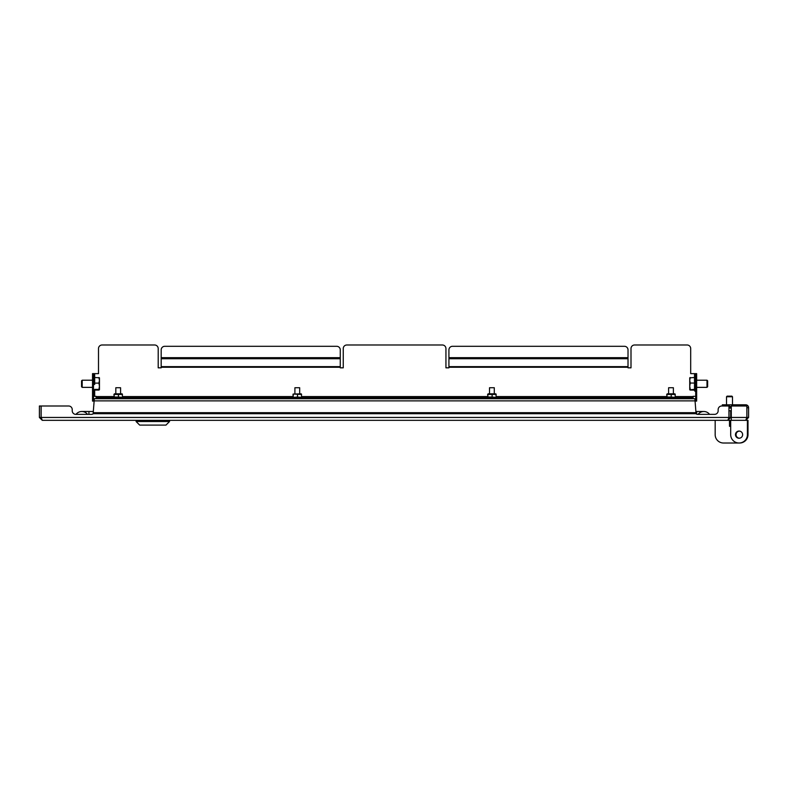 <?xml version="1.0" encoding="UTF-8"?>
<svg xmlns="http://www.w3.org/2000/svg" width="788" height="788" viewBox="0 0 788 788"><rect width="100%" height="100%" fill="white"/><g stroke="black" fill="none" stroke-linecap="round" stroke-linejoin="round"><path stroke-width="1.18" d="M727.826 420.329L730.693 417.463L730.693 410.775L729.018 410.775L729.018 417.463L727.826 420.329L42.266 420.329L41.153 417.463L41.153 405.997L68.654 405.997A3.585 3.585 0 0 1 72.23 409.583L72.23 410.775A3.585 3.585 0 0 0 75.815 414.36L91.339 414.36A3.585 3.585 0 0 0 93.408 413.7M41.291 418.014L41.153 417.463L728.939 417.463L728.939 405.997L721.739 405.997A3.585 3.585 0 0 0 718.154 409.583L718.154 410.775A3.585 3.585 0 0 1 714.568 414.36L697.853 414.36A3.585 3.585 0 0 1 695.794 413.7M41.35 418.221L41.075 417.463L39.4 417.463L42.266 420.329M39.4 417.463L39.4 405.997L41.075 405.997L41.075 417.463M68.654 405.997L41.153 405.997M72.23 410.775L72.23 409.583M718.154 410.775L718.154 409.583M729.018 417.463L730.693 417.463M81.785 411.494A7.161 7.161 0 0 0 76.052 414.36A7.161 7.161 0 0 1 87.517 414.36A7.161 7.161 0 0 0 76.052 414.36A7.161 7.161 0 0 1 81.785 411.494L88.945 411.494L88.945 414.36M696.661 414.153L696.661 411.494L703.832 411.494A7.161 7.161 0 0 1 709.555 414.36A7.161 7.161 0 0 0 698.099 414.36A7.161 7.161 0 0 1 709.555 414.36M94.324 398.718L694.868 398.718L696.07 413.7L93.132 413.7L94.324 398.718M695.971 412.685L93.22 412.685M748.6 417.463L746.925 417.463L746.65 418.221L746.847 417.463L745.734 420.329L748.6 417.463L748.6 407.672A2.866 2.866 0 0 0 745.734 404.805L729.501 404.805L729.501 406.48L731.284 406.48M748.6 407.79L746.925 407.672A1.192 1.192 0 0 0 746.847 407.229M722.33 405.997L722.33 404.805L729.501 404.805M729.501 406.48L728.939 406.48M746.925 417.463L746.925 407.79M745.734 420.329L731.284 420.329L731.284 405.997L746.847 405.997L746.847 417.463L731.284 417.463M693.085 398.718L693.085 396.325L695.705 396.325M695.705 373.64L696.661 373.64L696.661 377.225L695.705 377.225L695.705 373.64L690.692 373.64L690.692 348.572A3.585 3.585 0 0 0 687.116 344.986L634.576 344.986A3.585 3.585 0 0 0 631.001 348.572L631.001 367.829L628.016 367.829L628.016 366.647L448.924 366.647L448.924 349.882A3.585 3.585 0 0 1 452.499 346.296L624.431 346.296A3.585 3.585 0 0 1 628.016 349.882L628.016 366.647M448.924 366.647L448.924 367.829L445.939 367.829L445.939 348.572A3.585 3.585 0 0 0 442.354 344.986L346.838 344.986A3.585 3.585 0 0 0 343.253 348.572L343.253 367.829L340.268 367.829L340.268 366.647L161.185 366.647L161.185 349.882A3.585 3.585 0 0 1 164.761 346.296L336.693 346.296A3.585 3.585 0 0 1 340.268 349.882L340.268 366.647M161.185 366.647L161.185 367.829L158.201 367.829L158.201 348.572A3.585 3.585 0 0 0 154.615 344.986L102.085 344.986A3.585 3.585 0 0 0 98.5 348.572L98.5 373.64L93.486 373.64L93.486 383.066M93.486 396.325L96.116 396.325L96.116 398.718M92.531 397.526L93.486 397.526L93.486 401.102L92.531 401.102L92.531 373.64L93.486 373.64M93.486 397.526L93.486 377.225L92.531 377.225M696.661 377.225L696.661 401.102L695.705 401.102L695.705 397.526L696.661 397.526M695.705 377.225L695.705 397.526M693.085 397.763L96.116 397.763M735.47 434.651A3.585 3.585 0 0 1 739.045 431.075A3.585 3.585 0 0 1 742.631 434.651A3.585 3.585 0 0 1 739.045 438.236A3.585 3.585 0 0 1 735.47 434.651M747.408 425.106L747.408 434.651A8.353 8.353 0 0 1 739.045 443.014A8.353 8.353 0 0 1 730.693 434.651L730.693 420.329L730.693 426.298L730.693 425.106L730.693 426.298L729.501 426.298L729.501 420.329L715.169 420.329L715.169 434.651A8.353 8.353 0 0 0 723.532 443.014L739.045 443.014L723.532 443.014M747.999 425.106L747.999 434.651L747.999 420.329L730.693 420.329M747.408 420.329L747.408 434.651M730.092 426.298L730.693 426.298L730.092 426.298L730.092 420.329L729.501 420.329M715.169 420.329L715.169 434.651M739.351 438.226A3.585 3.585 0 0 1 736.061 434.651A3.585 3.585 0 0 1 739.351 431.085M747.999 434.651A8.353 8.353 0 0 1 739.351 443.004M724.123 443.014L739.646 443.014M732.456 396.748L726.516 396.748L726.516 404.805M731.865 396.147L727.107 396.147L726.516 396.748M731.284 407.613L728.939 407.613M731.284 408.086L728.939 408.086M169.538 421.521L165.953 425.106L139.693 425.106L136.107 421.521L169.538 421.521L169.538 420.329M694.514 373.64L694.514 377.482L689.736 377.856L690.268 377.491L689.736 380.279L690.268 383.057L694.514 383.057M696.661 387.371L707.003 387.371L707.003 380.21L696.661 380.21M707.003 387.371L707.644 386.731L707.644 380.86L707.003 380.21M694.514 377.482L694.514 390.119L690.268 390.09M690.268 383.057L689.736 386.209L689.736 377.826L690.268 377.491M694.514 389.361L689.756 389.794M689.736 389.725L689.736 386.209L690.268 389.361M94.678 384.514L94.678 377.511L99.436 377.797M92.531 387.371L82.188 387.371L82.188 380.21L92.531 380.21M82.188 380.21L81.548 380.86L81.548 386.731L82.188 387.371M94.678 383.116L98.924 383.116L99.455 380.309L98.924 377.511L99.455 377.856L99.455 386.248L98.924 383.116M94.678 389.39L98.924 389.39L99.455 386.248L99.455 389.735L98.924 389.39M94.678 390.07L98.924 390.07M668.608 393.823L668.608 387.735L673.385 387.735L673.385 393.823M667.239 393.823L674.755 393.823L675.277 394.433L666.707 394.433L667.239 393.823M675.168 394.059L675.168 397.398L671.218 397.024L671.218 394.433M666.707 394.433L667.229 397.644L675.178 397.398M666.707 397.024L671.218 397.024M666.934 397.024L666.934 394.433M294.899 393.823L294.899 387.735L299.676 387.735L299.676 393.823M293.106 394.069L301.055 393.823L301.577 394.433L293.116 394.059M301.469 394.059L301.469 397.398L297.509 397.024L297.509 394.433M293.106 397.398L301.479 397.398M293.008 394.433L293.116 397.398L297.509 397.024M293.225 397.024L293.225 394.433M489.515 393.823L489.515 387.735L494.293 387.735L494.293 393.823M488.146 393.823L495.662 393.823L496.184 394.433L487.614 394.433L488.146 393.823M496.076 394.059L496.076 397.398L492.126 397.024L492.126 394.433M487.614 394.433L488.146 397.644L496.085 397.398M487.614 397.024L492.126 397.024M487.841 397.024L487.841 394.433M115.816 393.823L115.816 387.735L120.584 387.735L120.584 393.823M114.447 393.823L121.963 393.823L122.485 394.433L113.915 394.433L114.447 393.823M122.376 394.059L122.376 397.398L118.427 397.024L118.427 394.433M113.915 394.433L114.437 397.644L122.386 397.398M113.915 397.024L118.427 397.024M114.142 397.024L114.142 394.433M94.324 400.865L694.868 400.865M693.085 396.571L675.277 396.571M666.707 396.571L496.184 396.571M487.614 396.571L301.577 396.571M293.008 396.571L122.485 396.571M113.915 396.571L96.116 396.571M448.924 367.238L628.016 367.238M161.185 367.238L340.268 367.238M94.678 396.325L94.678 390.72L94.087 391.311L93.486 390.72M94.087 376.27L93.486 376.871L94.087 376.27L93.486 376.871L94.087 376.27L93.486 376.871L94.087 376.27L94.678 376.871L94.678 373.64M628.016 358.737L448.924 358.737M340.268 358.737L161.185 358.737M340.268 357.663L161.185 357.663M628.016 357.663L448.924 357.663M696.661 411.494L695.863 411.494M93.329 411.494L88.945 411.494M731.885 396.147L732.485 396.748L732.485 404.805M136.107 421.521L136.107 420.329M695.115 376.27L695.705 376.871L695.115 376.27L695.705 376.871L695.115 376.27L695.705 376.871L695.115 376.27L694.514 376.871L695.115 376.27M695.705 390.72L695.115 391.311L694.514 390.72"/></g></svg>

